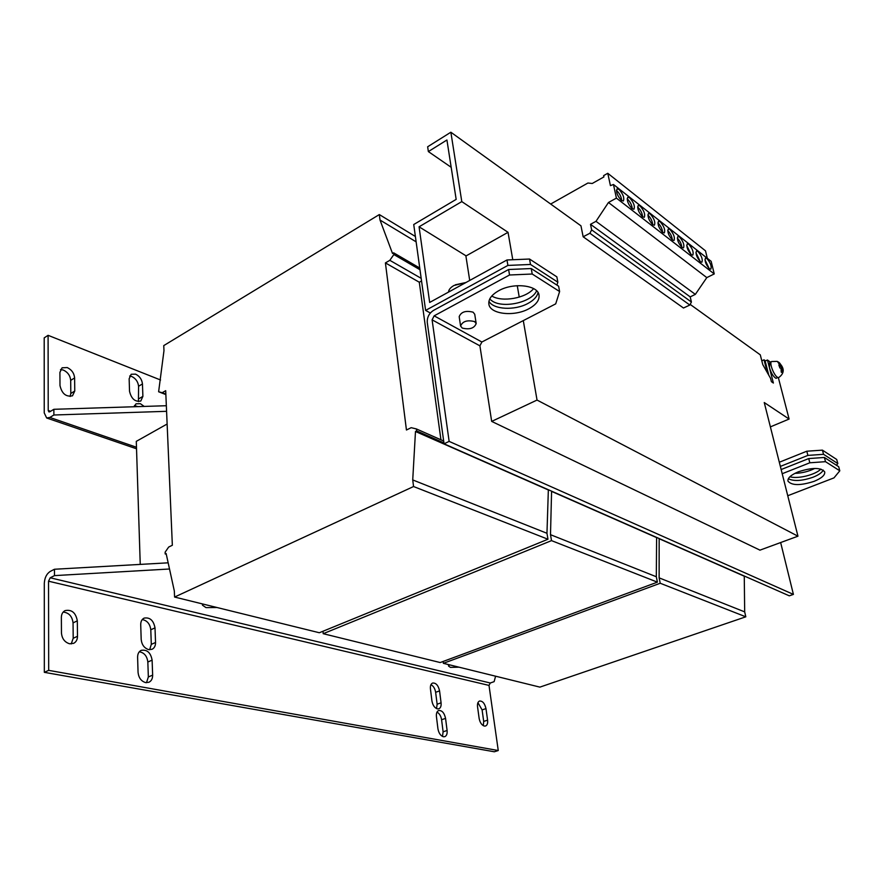 <?xml version="1.0" encoding="UTF-8"?>
<svg xmlns="http://www.w3.org/2000/svg" width="884" height="884" viewBox="0 0 884 884"><rect width="100%" height="100%" fill="white"/><g stroke="black" fill="none" stroke-linecap="round" stroke-linejoin="round"><path stroke-width="1.33" d="M489.692 299.079L492.399 301.168C503.913 308.693 532.124 302.118 536.61 290.781M533.616 288.604C525.958 298.262 502.145 302.461 491.769 296.007M789.909 476.741C797.49 479.25 815.357 474.863 820.893 469.095M814.783 468.443C808.517 471.526 801.887 473.161 794.915 473.36M798.351 471.802C791.003 474.907 787.545 478.001 787.964 481.106C791.677 485.636 800.396 485.725 814.12 481.338C821.612 478.255 825.148 475.117 824.739 471.923C820.982 467.382 812.186 467.349 798.351 471.802M788.318 478.763C793.942 481.471 802.186 480.962 813.048 477.227C818.429 475.073 821.844 472.708 823.302 470.133M498.775 290.692C491.548 294.792 488.255 299.289 488.885 304.184C490.101 314.262 514.134 316.914 528.754 308.814C536.256 304.704 539.671 300.096 539.008 294.991C537.848 285.068 513.405 282.316 498.775 290.692M488.929 301.256C493.261 309.599 514.676 310.748 527.825 303.51C533.693 300.35 537.096 296.704 538.047 292.571M691.288 254.68L692.802 255.122C693.818 252.205 692.481 248.592 688.802 244.282L687.255 243.829C686.249 246.769 687.586 250.382 691.288 254.68M691.189 254.614L686.702 245.443M700.437 261.797L701.907 262.216C702.902 259.321 701.576 255.741 697.94 251.476L696.448 251.034C695.465 253.94 696.791 257.531 700.437 261.797M700.305 261.686L695.918 252.647M709.41 268.758L710.824 269.167C711.797 266.294 710.493 262.747 706.902 258.515L705.465 258.084C704.493 260.979 705.808 264.537 709.41 268.758M709.222 268.603L704.935 259.719M681.929 247.421L683.509 247.874C684.548 244.934 683.199 241.288 679.453 236.945L677.862 236.47C676.835 239.431 678.183 243.089 681.929 247.421M681.895 247.398C681.409 243.752 679.884 240.647 677.299 238.072M672.381 240.006L674.017 240.481C675.078 237.509 673.707 233.84 669.917 229.442L668.271 228.967C667.21 231.951 668.58 235.63 672.381 240.006C671.928 236.337 670.37 233.199 667.74 230.591L667.696 230.558M662.635 232.437L664.315 232.923C665.398 229.928 664.017 226.216 660.182 221.785L658.469 221.287C657.387 224.304 658.779 228.017 662.635 232.437M662.702 232.492C662.249 228.779 660.668 225.608 657.983 222.956L657.884 222.878M652.668 224.702L654.414 225.199C655.519 222.182 654.127 218.436 650.226 213.961L648.447 213.453C647.353 216.481 648.757 220.238 652.668 224.702M652.79 224.79C652.348 221.066 650.757 217.851 648.016 215.143L647.861 215.033M642.48 216.79L644.281 217.298C645.419 214.26 644.005 210.491 640.049 205.972L638.215 205.442C637.088 208.502 638.513 212.282 642.48 216.79M642.668 216.923C642.237 213.177 640.624 209.928 637.828 207.176L637.618 207.011M621.419 200.436L623.364 200.988C624.546 197.894 623.098 194.049 619.021 189.441L617.054 188.878C615.872 191.994 617.33 195.839 621.419 200.436M621.728 200.668C621.33 196.856 619.684 193.541 616.778 190.69L616.424 190.447M632.071 208.701L633.939 209.232C635.099 206.171 633.673 202.359 629.651 197.795L627.75 197.254C626.601 200.337 628.038 204.16 632.071 208.701M632.314 208.889C631.905 205.11 630.27 201.817 627.419 199.022L627.143 198.823M135.595 374.142L131.175 374.263L129.152 378.772L129.528 391.303C131.34 398.861 135.097 402.098 140.788 401.038L142.888 396.386L142.457 383.954C141.915 379.435 139.628 376.164 135.595 374.142M138.434 401.601L138.578 386.253C138.037 381.744 135.76 378.474 131.727 376.474L129.65 376.02M144.191 406.419L140.335 403.668L136.014 403.822L134.036 406.751M137.816 406.629L134.456 405.535M67.239 367.567L62.079 367.799L59.913 372.396L59.99 385.601C61.902 393.745 66.079 397.148 72.499 395.8L74.764 391.026L74.621 377.932C74.134 373.17 71.67 369.711 67.239 367.567M70.134 396.496L70.819 393.446L70.687 380.374C70.212 375.612 67.759 372.175 63.316 370.042L60.521 369.556M69.593 643.784L73.648 643.331C76.157 641.994 77.438 639.651 77.494 636.292L77.317 620.844C75.792 612.689 71.692 609.286 65.04 610.623C62.665 611.927 61.438 614.192 61.361 617.419L61.46 633.01C61.99 638.668 64.698 642.248 69.593 643.784M71.239 643.917L73.195 638.292L73.052 622.877C72.201 616.303 68.908 612.7 63.173 612.071M145.672 682.614L148.899 682.271C151.407 681.023 152.645 678.636 152.645 675.133L152.114 660.149C150.7 652.613 147.053 649.342 141.197 650.359C138.799 651.574 137.606 653.884 137.606 657.276L138.059 672.393C138.678 677.851 141.219 681.266 145.672 682.614M146.49 682.702L148.346 676.956L147.838 662.005C147.053 656.061 144.214 652.646 139.318 651.773M148.689 649.618L152.048 649.287C154.402 648.082 155.562 645.817 155.54 642.491L155.009 627.872C153.54 620.347 149.893 617.098 144.07 618.126C141.838 619.308 140.711 621.496 140.722 624.712L141.186 639.464C141.805 644.812 144.302 648.193 148.689 649.618M149.65 649.74L151.297 644.37L150.788 629.773C149.971 623.872 147.131 620.469 142.236 619.574M484.322 726.073L485.57 725.996C487.25 725.223 487.924 723.267 487.581 720.129L485.968 708.592C484.752 703.366 482.598 700.857 479.526 701.034C477.89 701.808 477.227 703.719 477.548 706.78L479.139 718.405C479.968 722.593 481.703 725.145 484.322 726.073M483.283 725.665L483.703 721.432L482.1 709.907L477.935 702.681M443.425 736.759L444.796 736.659C446.63 735.819 447.392 733.764 447.094 730.482L445.558 718.383C444.332 712.891 442.033 710.272 438.674 710.515C436.884 711.344 436.143 713.355 436.431 716.559L437.934 728.759C438.762 733.145 440.586 735.808 443.425 736.759M442.486 736.438L443.105 731.819L441.591 719.731C440.961 716.029 439.436 713.487 437.005 712.084M437.392 708.891L438.862 708.802C440.63 707.974 441.37 705.984 441.072 702.824L439.569 690.901C438.32 685.398 435.989 682.779 432.608 683.045C430.884 683.851 430.165 685.796 430.442 688.879L431.922 700.901C432.729 705.222 434.552 707.896 437.392 708.891M436.552 708.603L437.127 704.216L435.635 692.305C434.994 688.581 433.447 686.028 430.972 684.636M202.911 604.037L202.48 605.197L205.994 607.606L217.077 607.529M449.437 664.823L448.608 666.138L450.475 667.387L458.995 667.177M779.423 363.921L779.058 362.484L777.787 362.02L779.986 365.18L778.87 365.004L779.887 367.998L781.014 368.186L781.257 372.219L782.528 372.661L782.274 368.628L782.848 369.048L781.832 366.053L779.058 362.484M781.257 365.644L779.522 366.407L781.125 366.374L781.865 368.816M782.528 372.661L781.412 371.114M771.677 361.534L769.732 362.396L769.411 367.578C771.157 373.181 773.356 376.772 776.008 378.341L777.975 377.479C774.34 376.628 768.726 362.374 771.677 361.534L777.158 361.39L778.804 362.285M465.912 282.537L453.978 285.477C450.564 287.422 448.74 289.632 448.497 292.096M460.575 325.964L459.183 316.66C461.128 311.853 465.769 310.361 473.095 312.174L474.741 314.273M474.553 321.577C467.216 319.798 462.553 321.29 460.597 326.052L462.266 328.074C469.614 329.831 474.255 328.329 476.189 323.555L474.553 321.577M385.413 262.902L389.833 260.327L393.855 254.537L393.634 252.824L392.518 253.465L380.009 220.039L379.324 214.569L163.761 345.6L163.971 350.716L158.623 391.767L162.214 392.717L165.695 390.684L172.347 545.251L168.667 547.063L165.131 552.18L165.197 553.959L166.126 553.506L174.325 590.998L174.579 597.054L413.557 486.531L412.729 479.924L415.48 431.491L416.673 430.906L416.419 428.95L411.182 427.679L406.441 430.011L385.413 262.902L419.292 282.228L421.535 280.968M389.833 260.327L421.182 278.338M162.214 392.717L165.849 394.12M440.939 439.801L419.292 282.228M322.992 631.253L323.212 633.695L440.21 662.547L657.398 582.147L656.315 576.744L656.613 537.406M323.212 633.695L551.505 540.621L657.398 582.147M551.505 540.621L550.5 534.687L656.315 576.744M550.5 534.687L551.583 491.393L656.37 537.505M393.855 254.537L419.988 269.742M393.634 252.824L419.756 268.04M380.009 220.039L416.132 241.84M379.324 214.569L415.392 236.492M158.623 391.767L165.861 394.573M165.197 553.959L166.28 554.257M174.579 597.054L319.345 632.745L547.969 539.24L546.964 533.284L548.356 489.747M413.557 486.531L547.969 539.24M412.729 479.924L546.964 533.284M415.48 431.491L548.091 489.858M416.673 430.906L443.934 442.928M416.419 428.95L443.669 441.017M443.127 661.464L443.359 663.32L539.892 687.122L745.809 616.811L744.682 611.872L744.262 576.003M443.359 663.32L660.226 583.252L745.809 616.811M660.226 583.252L659.132 577.86L744.682 611.872M659.132 577.86L659.166 538.732L744.03 576.092M690.161 304.394L760.284 354.849L762.759 364.573L770.55 378.308L771.412 381.667L773.378 383.037L767.456 360.009L770.384 362.108M450.862 132.224L427.646 146.777L428.364 151.584L446.928 139.992L456.166 199.386L413.734 224.525L425.613 310.406L507.902 265.421L530.499 264.46L557.848 282.184L556.854 276.858L529.527 259.034L506.974 259.973L429.668 302.45L419.071 226.801L461.791 201.607L450.862 132.224L580.965 225.829L583.153 236.779L683.476 308.008L689.818 305.046L691.41 302.019L690.205 296.88L695.343 294.372L706.802 277.609L714.25 273.93L711.156 261.332L613.463 184.491L610.424 185.629L607.772 173.286L603.628 175.629L603.905 176.922L592.247 183.485L587.926 183.021L550.677 204.038M461.791 201.607L508.035 232.326L512.775 259.73M523.295 320.605L537.041 400.065L797.954 536.19L764.251 402.54L789.103 419.049L778.362 377.678M770.384 426.884L789.103 419.049M465.901 256.017L508.035 232.326M419.071 226.801L465.857 255.73L469.713 280.449M767.456 360.009L765.146 361.037M557.848 282.184L556.942 285.112M425.613 310.406L430.342 313.002M529.527 259.034L530.499 264.46M779.301 462.255L806.794 451.216L807.888 455.404L823.545 454.321L837.833 463.581L836.463 465.26M837.833 463.581L836.706 459.47L822.418 450.144L806.794 451.216M428.364 151.584L451.171 167.297M780.351 466.409L807.888 455.404M822.418 450.144L823.545 454.321M506.974 259.973L507.902 265.421M509.538 275.001L434.143 315.842L432.099 319.842L479.901 345.843L481.868 342.009L555.704 303.864L559.616 291.543L558.611 286.184L531.24 268.548L532.212 274.018L509.538 275.001L508.609 269.51L531.24 268.548M808.716 458.564L824.385 457.47L825.512 461.68L809.821 462.785L808.716 458.564L781.147 469.548M787.755 495.736L833.977 477.879L839.8 470.818L838.673 466.686L824.385 457.47M839.8 470.818L825.512 461.68M809.821 462.785L782.196 473.725M559.616 291.543L532.212 274.018M508.609 269.51L433.392 310.472C429.072 313.345 427.027 317.334 427.27 322.45L444.055 443.812L449.138 441.392L793.412 594.402L780.649 542.544M444.055 443.812L789.279 595.827L793.412 594.402M479.901 345.843L491.681 421.403L537.041 400.065M432.099 319.842L449.138 441.392M759.986 550.146L491.968 421.535M517.262 285.687L519.24 297.112M797.954 536.19L759.853 550.191M583.153 236.779L589.904 233.266L689.818 305.046M707.322 258.316L705.498 250.835L607.772 173.286M589.904 233.266L591.65 229.873L590.512 224.315L595.982 221.332L608.468 202.491L616.413 198.115L613.463 184.491M591.65 229.873L691.41 302.019M590.512 224.315L690.205 296.88M595.982 221.332L695.343 294.372M608.468 202.491L706.802 277.609M616.413 198.115L714.25 273.93M768.771 375.17L765.025 360.528L764.03 359.821L761.809 360.816M767.301 372.573L764.03 359.821M781.136 366.407L781.832 366.064M781.257 369.081L782.274 368.628M779.124 365.567L779.986 365.18M167.131 424.022L136.291 441.359L140.247 564.401M48.09 335.323L44.2 337.876L44.233 412.905L46.664 417.977L49.847 417.447L53.88 415.005L53.858 409.303L49.836 411.756L48.918 411.911L48.222 410.463L48.09 335.323L160.556 379.998M166.347 405.723L53.858 409.303M53.88 415.005L166.59 411.314M168.159 562.821L54.465 569.252L50.211 571.429C46.62 573.804 44.642 577.771 44.299 583.341L44.333 672.337L48.686 670.359L48.532 581.197L50.222 577.782L54.488 575.617L169.507 568.998M495.592 676.205L494.123 681.652L490.277 683L489.007 685.409L498.256 750.527L48.686 670.359M44.333 672.337L494.333 751.776L498.256 750.527M54.465 569.252L54.488 575.617M77.494 636.292L73.195 638.292M152.645 675.133L148.346 676.956M155.54 642.491L151.297 644.37M487.581 720.129L483.703 721.432M447.094 730.482L443.105 731.819M441.072 702.824L437.127 704.216M481.868 342.009L434.143 315.842M50.598 411.292L48.222 410.463M49.847 417.447L136.479 447.249M48.532 581.197L489.007 685.409M490.277 683L50.222 577.782M439.569 690.901L435.635 692.305M445.558 718.383L441.591 719.731M485.968 708.592L482.1 709.907M155.009 627.872L150.788 629.773M152.114 660.149L147.838 662.005M77.317 620.844L73.052 622.877M70.819 393.446L74.764 391.026M74.621 377.932L70.687 380.374M138.998 398.673L142.888 396.386M142.457 383.954L138.578 386.253M202.414 603.916L202.469 605.142M448.398 664.569L448.608 666.138M474.719 314.174L476.189 323.555M465.956 282.504L455.337 284.792M778.815 377.49C783.334 374.142 784.362 370.374 781.887 366.186M779.522 362.871L781.832 366.053M46.775 418.022L136.523 448.796"/></g></svg>
